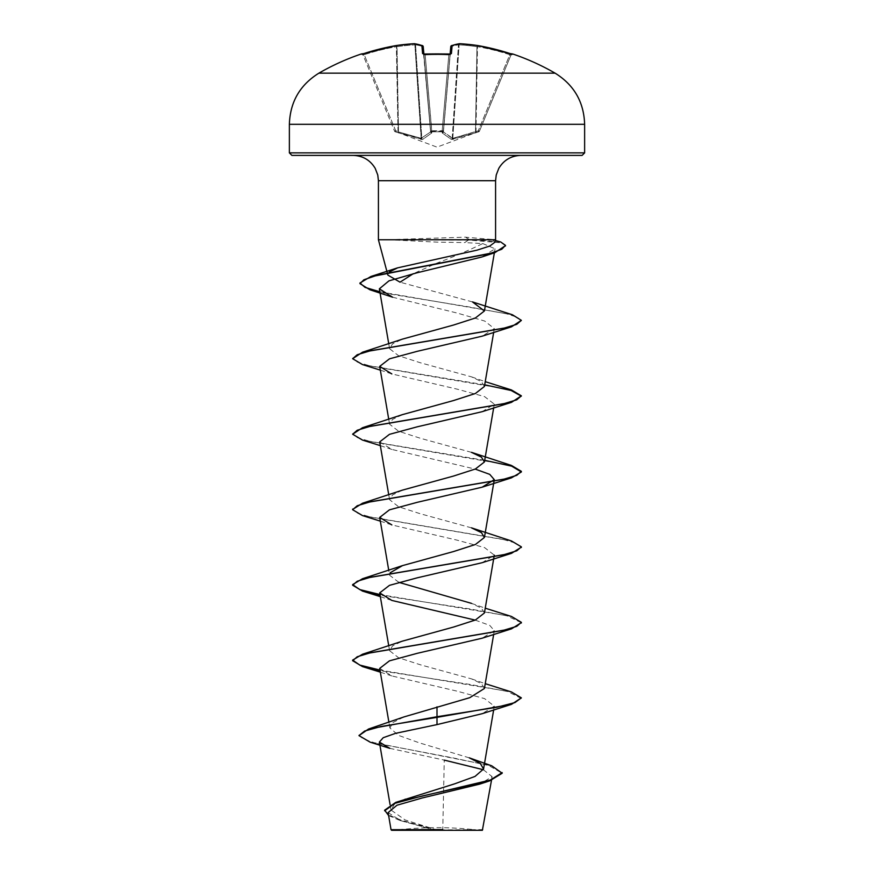 <?xml version="1.0" encoding="UTF-8"?>
<svg xmlns="http://www.w3.org/2000/svg" width="874" height="874" viewBox="0 0 874 874"><rect width="100%" height="100%" fill="white"/><g stroke="black" fill="none" stroke-linecap="round" stroke-linejoin="round"><path stroke-width="0.66" stroke-dasharray="4.37 3.28" d="M425.135 54.243L425.179 54.964L423.923 54.691L430.653 131.592L423.224 46.672A1.267 1.245 -5 0 0 421.88 45.535L422.59 53.598L425.114 54.243A235.696 217.746 180 0 1 437 53.969A235.696 217.746 180 0 1 448.886 54.243L451.41 53.598A1.267 1.202 5 0 0 450.077 54.691L443.347 131.592L450.121 54.101M361.749 54.188L364.207 54.691L362.994 54.964L394.545 131.133L362.994 54.964L361.749 54.188L362.317 54.057A1.267 1.267 0 0 1 362.885 54.68L362.885 54.68M361.825 54.177A1.267 1.267 157.5 0 1 362.994 54.964A1.267 1.267 -22.5 0 0 361.421 54.243L363.813 53.598A236.155 235.259 180 0 1 396.315 45.535A236.035 217.244 -102.9 0 1 414.276 43.711A236.035 89.978 -95.4 0 1 421.88 45.535A1.267 1.158 -71 0 1 423.125 46.672A1.267 1.158 109 0 0 422.699 45.765M451.41 53.598L452.12 45.535A1.267 1.245 5 0 0 450.776 46.639L450.077 54.691L448.821 54.964L442.157 131.133L443.413 130.75A1.267 1.191 -175 0 1 442.211 131.832L431.789 131.832L431.69 133.012L422.688 139.403L395.288 131.832L421.301 139.403L422.688 139.403L431.69 133.012L431.789 131.832L442.211 131.832L442.31 133.012L451.312 139.403L478.712 131.832L452.699 139.403L451.312 139.403L442.31 133.012L442.211 131.832A1.267 1.191 -175 0 0 443.413 130.75L430.587 130.75L423.923 54.691L425.179 54.964L425.114 54.243M478.712 131.832L478.286 130.75L479.455 131.133L478.286 130.75L452.863 138.321L475.98 131.592L477.466 46.672A234.888 234.003 0 0 1 509.793 54.691L511.006 54.964L479.455 131.133L511.006 54.964L509.793 54.691L478.286 130.75L509.793 54.691A234.888 234.003 -0 0 0 477.466 46.672L475.98 131.592L478.286 130.75L478.712 131.832A1.267 1.267 -157.5 0 0 479.455 131.133L479.455 131.133A1.267 1.267 22.5 0 1 478.712 131.832M318.89 73.165L555.11 73.165M482.372 830.3L391.628 830.3M483.049 829.623L436.716 829.907L405.121 819.954L391.028 810.045L394.261 804.43L405.285 798.825M378.42 239.76L469.272 239.454L464.782 242.59L482.732 243.562C470.114 249.789 454.873 256.3 437 263.074L413.26 273.704M395.78 239.76L469.272 240.077L501.556 242.874L505.445 245.67M395.78 239.454L465.143 237.149L495.58 239.76M582.106 155.397L291.894 155.397M395.507 240.077L437 242.131L464.782 242.59M389.793 748.341L444.265 760.107L442.779 829.579M469.283 757.845L419.389 742.867L398.555 735.395L389.88 727.933L393.103 722.416L404.127 716.877M484.414 688.483L481.454 683.676L471.49 678.869L420.449 664.808L398.61 657.761L389.607 650.737L392.535 645.919L402.51 641.112M484.414 612.98L481.476 608.184L471.479 603.366M398.817 582.346L389.586 575.234L388.766 570.416M471.49 527.852L420.394 513.781L398.62 506.767L389.586 499.72L392.524 494.924L402.51 490.106M471.49 452.35L420.449 438.289L398.631 431.253L389.596 424.218L392.535 419.411L402.51 414.604M484.414 386.472L481.476 381.665L471.49 376.847L420.394 362.776L398.599 355.74L389.586 348.715L392.535 343.908L402.51 339.101M472.463 301.912L400.041 282.182M482.732 243.562L495.045 248.784L481.858 257M392.59 297.204L457.277 313.078L484.72 321.053L494.313 328.635L482.164 336.173M380.332 370.139L391.825 373.93L456.654 389.028L484.546 396.588L494.291 404.138L482.153 411.687M379.709 441.883L391.836 449.433L475.183 469.087M380.332 521.144L391.847 524.946L456.665 540.045L484.567 547.594L494.269 555.143L482.142 562.692M475.183 620.103L489.746 625.38L494.302 630.646L482.142 638.195M379.698 668.402L391.869 675.952L456.654 691.05L484.557 698.61L494.269 706.148L482.175 713.697M483.355 769.732L492.117 776.647L479.924 784.065M388.122 812.623L400.98 820.752L433.57 829.765L391.039 829.71M358.963 734.968L362.918 738.836L374.225 742.692L491.789 765.832M384.647 810.176L388.93 815.092L400.74 820.02L436.716 829.907M370.117 742.157L452.077 757.692L488.588 765.471L502.189 773.239M388.613 815.54L398.926 820.031L432.892 829.546L436.541 829.863M433.57 829.765L432.892 829.546M494.935 242.174L492.75 239.76M511.487 691.979L379.982 670.063M511.498 616.476L379.982 594.549M511.487 540.973L371.548 517.299L357.881 513.355L352.67 509.411M511.487 465.471L370.532 441.556L357.237 437.579L352.637 433.591M511.498 389.968L370.521 366.053L357.226 362.065L352.637 358.078M512.437 314.771L379.84 291.752M500.726 241.989L469.272 239.454L465.143 237.149M521.363 698.49L507.674 691.542L471.031 684.593L380.092 670.708M521.33 622.659L506.745 615.799L470.004 608.938L380.092 595.205M521.33 547.157L516.119 543.213L502.452 539.269L362.513 515.594M484.699 460.314L362.513 440.092M484.699 384.811L362.513 364.589M521.363 320.966L517.67 317.393L506.57 313.821L467.732 306.687L379.961 292.408M437 830.3L394.666 830.3L437 830.3M450.776 46.639A1.267 1.245 5 0 0 450.776 46.672A1.267 1.267 0 0 1 451.618 45.579A1.267 1.158 71 0 1 452.12 45.535A236.035 89.978 95.4 0 1 459.724 43.711A236.035 217.244 102.9 0 1 477.685 45.535L476.986 46.672L475.5 131.93L476.986 46.672A234.767 216.075 -77.1 0 0 459.123 44.858L458.435 44.858L459.123 44.858A234.767 216.075 -77.1 0 1 476.986 46.672L477.652 45.524M477.685 45.535L477.466 46.672L477.685 45.535A236.155 235.259 180 0 1 510.187 53.598L512.579 54.243A1.267 1.267 22.5 0 0 511.006 54.964L512.251 54.188L511.006 54.964A1.267 1.267 -157.5 0 1 512.175 54.177M414.363 43.7L414.877 44.858A234.767 216.075 77.1 0 0 397.014 46.672L398.5 131.93L397.014 46.672A234.767 216.075 77.1 0 1 414.877 44.858L421.137 138.321L398.5 131.93L421.137 138.321L430.587 131.93L421.137 138.321L421.301 139.403L414.877 44.858L415.565 44.858L414.276 43.711A1.267 1.169 -82.3 0 1 415.565 44.858A1.267 1.169 97.7 0 0 414.56 43.711M452.175 138.321L443.413 131.93L452.863 138.321L452.175 138.321L458.435 44.858L452.175 138.321A1.267 1.158 -66.7 0 1 451.312 139.403A1.267 1.158 113.3 0 0 452.175 138.321M423.562 54.013L430.653 131.592L430.587 130.75L431.843 131.133L425.179 54.964A234.429 216.588 0 0 1 437 54.68A234.429 216.588 0 0 1 448.821 54.964L450.438 54.013L450.077 54.691A1.267 1.202 -175 0 1 450.241 54.188M394.545 131.133L395.714 130.75L394.545 131.133A1.267 1.267 -22.5 0 0 395.288 131.832L395.714 130.75L395.288 131.832A1.267 1.267 157.5 0 1 394.545 131.133M430.653 131.592L430.653 131.592A1.267 1.191 -5 0 0 431.865 132.662A1.267 1.191 -5 0 1 430.653 131.592M443.413 131.93L450.875 46.672A234.767 89.498 -84.6 0 1 458.435 44.858A234.767 89.498 -84.6 0 0 450.875 46.672L443.413 131.93A1.267 1.125 -48.2 0 1 442.31 133.012A1.267 1.125 131.8 0 0 443.413 131.93M443.347 131.592A1.267 1.191 -175 0 1 442.135 132.662A1.267 1.191 -175 0 0 443.347 131.592M452.699 139.403L459.123 44.858L452.699 139.403M475.445 133.012L475.5 131.93L475.445 133.012M476.417 132.662L475.98 131.592L476.417 132.662M430.587 130.75A1.267 1.191 -5 0 0 431.789 131.832A1.267 1.191 -5 0 1 430.587 130.75M430.587 131.93A1.267 1.125 48.2 0 0 431.69 133.012A1.267 1.125 -131.8 0 1 430.587 131.93L423.125 46.672L430.587 131.93M421.825 138.321A1.267 1.158 66.7 0 0 422.688 139.403A1.267 1.158 -113.3 0 1 421.825 138.321L415.565 44.858A234.767 89.498 84.6 0 1 423.125 46.672A234.767 89.498 84.6 0 0 415.565 44.858L421.825 138.321M398.5 131.93L398.555 133.012L398.5 131.93M398.02 131.592L396.348 45.524A1.267 1.267 0 0 0 396.315 45.535L396.534 46.672A234.888 234.003 -0 0 0 364.207 54.691L395.714 130.75L398.02 131.592L395.714 130.75L364.207 54.691A234.888 234.003 0 0 1 396.534 46.672L398.02 131.592M448.865 54.243L448.821 54.964L448.886 54.243M451.301 45.765A1.267 1.158 71 0 0 450.875 46.672A1.267 1.158 -109 0 1 451.301 45.765M423.759 54.188A1.267 1.202 175 0 1 423.923 54.691A1.267 1.202 -5 0 0 422.59 53.598M459.637 43.7L459.123 44.858L459.724 43.711A1.267 1.169 82.3 0 0 458.435 44.858A1.267 1.169 -97.7 0 1 459.44 43.711M510.176 53.598L509.793 54.691L510.176 53.598L512.251 54.188M397.014 46.672L396.392 45.524L397.014 46.672M431.789 131.832L431.843 131.133L442.157 131.133L448.821 54.964A234.429 216.588 0 0 0 425.179 54.964L431.789 131.832M289.37 124.305L584.63 124.305M584.63 152.874L289.37 152.874M495.58 180.71L378.42 180.71M512.579 54.243L511.115 54.68M442.157 131.133L442.211 131.832L442.157 131.133M479.4 131.264L437 147.138L394.6 131.264M479.334 830.3A337.451 337.451 0 0 0 394.666 830.3M387.346 273.07L387.182 272.48M391.006 810.045L390.099 804.736M493.668 709.906L494.302 706.159M389.88 727.933L388.93 722.372M493.668 634.404L494.302 630.646M389.586 650.737L388.766 645.919M493.908 557.448L494.018 556.804M389.586 499.72L388.766 494.913M493.668 407.885L494.302 404.138M389.586 424.218L388.766 419.411M493.668 332.382L494.302 328.635M389.586 348.715L388.766 343.908M494.356 252.815L495.045 248.784M492.117 776.647L491.494 780.274M398.926 820.031L400.98 820.752M491.417 239.323L495.394 240.47M471.49 678.869L485.234 683.676M471.479 603.355L485.234 608.173M471.49 376.847L485.234 381.654M391.836 449.433L380.332 445.642M391.858 600.449L380.332 596.647M391.869 675.963L380.332 672.15M448.679 54.166L450.438 54.013M423.224 46.639A1.267 1.267 0 0 0 422.382 45.579"/><path stroke-width="1.31" d="M414.363 43.7L414.276 43.711A236.035 217.244 -102.9 0 0 396.315 45.535A236.155 235.259 180 0 0 363.813 53.598L361.312 53.969A236.209 236.209 0 0 0 318.89 73.165L555.11 73.165A236.209 236.209 0 0 0 512.688 53.969L510.187 53.598A236.155 235.259 180 0 0 477.685 45.535L477.685 45.535A236.035 217.244 102.9 0 0 459.724 43.711A236.035 89.978 95.4 0 0 452.12 45.535L451.41 53.598L448.886 54.243A235.696 217.746 180 0 0 437 53.969A235.696 217.746 180 0 0 425.114 54.243L425.135 54.243M361.312 53.969A1.267 1.267 0 0 1 362.317 54.057M425.114 54.243L422.59 53.598L421.88 45.535A236.035 89.978 -95.4 0 0 414.276 43.711A1.267 1.169 97.7 0 1 414.56 43.711A1.267 1.267 0 0 0 414.331 43.7L396.348 45.524L361.749 54.188L396.315 45.535A1.267 1.267 0 0 1 396.348 45.524L414.331 43.7A1.267 1.267 0 0 1 414.56 43.711L422.382 45.579A1.267 1.158 109 0 0 421.88 45.535A1.267 1.245 175 0 1 423.224 46.639L423.879 54.101M502.189 772.605L490.292 780.056L395.736 802.387L454.546 783.869L475.03 776.429L483.562 768.989L480.285 763.406L469.283 757.845L491.789 765.832L502.189 773.239L489.571 780.908L479.924 784.065L422.066 798.017L396.949 805.227L388.122 812.623L391.039 829.71L391.628 830.3L482.372 830.3L491.494 780.274M433.57 829.765L391.071 829.71L442.779 829.579M289.37 152.874L291.894 155.397L582.106 155.397L584.63 152.874L584.63 124.305L289.37 124.305L289.37 152.874L584.63 152.874M413.26 273.704L400.041 282.182L387.892 275.113L387.346 273.07M389.149 272.076L397.626 267.848L477.051 250.15L489.801 246.042L494.935 242.174L495.58 239.76L378.42 239.76L378.42 180.71L495.58 180.71L496.235 174.997L498.803 168.343C503.839 160.051 511.192 155.736 520.893 155.397M437 706.837L437 716.724L368.566 729.014L404.116 716.877L469.797 697.671L484.414 688.483L493.668 634.404M379.982 670.063L359.771 665.081L352.637 660.099L362.502 654.233L402.51 641.112L453.595 627.04L475.38 620.016L484.414 612.98L493.908 557.448M471.479 603.366L398.817 582.346M390.143 572.798L402.51 565.609L453.551 551.549L475.38 544.513L484.393 537.477L481.465 532.67L471.49 527.852L511.487 540.973L521.363 546.851L516.763 550.828L503.468 554.815L362.513 578.719L352.637 584.597L359.771 589.579L379.982 594.549M362.502 503.227L402.51 490.106L453.606 476.035L475.401 468.999L484.414 461.975L481.443 457.157L471.49 452.35L511.487 465.471L521.363 471.337L516.774 475.325L503.479 479.313L362.502 503.227L352.67 509.411M380.332 445.642L362.513 440.092L352.637 434.225L362.513 427.714L402.51 414.604L453.595 400.532L475.38 393.508L484.414 386.472L493.668 332.382M362.502 352.211L402.51 339.101L453.562 325.03L475.369 318.005L484.404 310.969L472.463 301.912L512.437 314.771L521.363 320.332L516.763 324.32L503.479 328.307L362.502 352.211L352.637 358.711L357.237 354.724L370.532 350.736L511.487 326.832L521.363 320.332M494.924 252.63L481.858 257L416.658 272.885L388.952 280.86L379.349 288.835L392.59 297.204L369.888 289.764L359.957 283.635L363.912 279.756L375.241 275.889L494.924 252.63L505.445 245.67M511.487 326.832L482.164 336.173L417.368 351.282L389.465 358.832L379.698 366.381L391.825 373.93M352.637 434.225L357.226 430.237L370.521 426.25L511.498 402.335L482.153 411.687L417.357 426.785L389.465 434.334L379.709 441.883M475.183 469.087L489.746 474.363L494.28 479.64L482.175 487.179L417.357 502.288L389.433 509.848L379.72 517.397L391.847 524.935M380.092 595.205L362.513 591.097L352.637 585.23L357.237 581.243L370.521 577.255L511.498 553.34L482.142 562.703L417.324 577.801L389.465 585.351L379.698 592.9L391.858 600.438L475.183 620.103M380.092 670.708L362.502 666.6L352.637 660.733L357.237 656.745L370.521 652.758L511.487 628.854L482.142 638.206L417.346 653.293L389.443 660.853L379.698 668.402L388.93 722.372M511.487 704.357L521.363 697.856L514.939 702.576L496.651 707.295L437 716.724L437 717.357L511.487 704.357L482.164 713.697L437 724.601L395.561 733.341L383.216 737.7L379.382 742.059L389.793 748.341L370.117 742.157L358.963 735.602L364.622 731.046L381.075 726.48L437 717.357L437 724.601M444.265 760.107L483.355 769.732M368.566 729.014L358.963 735.602M395.736 802.387L384.647 810.176L388.613 815.54M489.571 780.908L422.787 795.853L394.873 803.326L384.647 810.799M521.363 697.856L511.487 691.979L485.234 683.676M362.502 654.233L503.479 630.318L516.774 626.33L521.363 622.343L511.498 616.476L485.234 608.173M362.513 427.714L503.479 403.81L516.763 399.822L521.363 395.835L511.498 389.968L485.234 381.654M379.84 291.752L365.059 287.382L359.957 283.012L370.958 276.468L491.155 253.132L501.763 249.243L505.478 245.354L500.726 241.989L495.394 240.47M511.487 628.854L521.33 622.659M511.498 553.34L521.33 547.157M380.332 521.144L362.513 515.594L352.637 509.717L357.237 505.74L370.521 501.752L511.487 477.849L521.363 471.971L511.629 466.137L484.699 460.314M511.498 402.335L521.363 395.835M521.33 396.151L511.115 390.481L484.699 384.811M380.332 370.139L362.513 364.589L352.637 358.711M379.961 292.408L369.888 289.764M450.121 54.101L450.776 46.672A1.267 1.245 -175 0 0 450.776 46.672A1.267 1.245 -175 0 1 452.12 45.535A1.267 1.158 -109 0 0 451.618 45.579A1.267 1.158 71 0 0 451.301 45.765A1.267 1.158 -109 0 1 451.618 45.579L459.44 43.711L451.618 45.579A1.267 1.267 0 0 0 450.776 46.639M512.579 54.243A1.267 1.267 -157.5 0 0 512.175 54.177L477.652 45.524L459.637 43.7M451.41 53.598A1.267 1.202 -175 0 0 450.241 54.188M422.699 45.765A1.267 1.158 109 0 0 422.382 45.579L414.56 43.711M423.224 46.672A1.267 1.245 175 0 0 423.224 46.639A1.267 1.267 0 0 0 422.382 45.579M423.759 54.188A1.267 1.202 175 0 0 422.59 53.598M450.077 54.691L450.438 54.013L437 53.904L423.562 54.013L423.923 54.691M555.11 73.165C574.054 84.953 583.898 101.996 584.63 124.305M378.42 180.71L377.765 174.997L375.197 168.343C370.161 160.051 362.808 155.736 353.107 155.397M387.182 272.48L378.42 239.76M495.58 239.76L495.58 180.71M390.099 804.736L379.382 742.059M483.562 768.989L493.668 709.906M388.766 645.919L379.698 592.9M494.018 556.804L494.302 555.154M388.766 570.416L379.698 517.397M484.414 537.477L494.302 479.64M388.766 494.913L379.698 441.894M484.414 461.975L493.668 407.885M388.766 419.411L379.698 366.381M388.766 343.908L379.349 288.835M484.414 310.969L494.356 252.815M397.626 267.837L370.958 276.468M402.51 565.609L362.513 578.719M482.175 487.179L511.487 477.849M380.332 596.647L362.513 591.097M380.332 672.15L362.502 666.6M352.637 660.733L352.637 660.099M521.363 622.976L521.363 622.343M352.637 585.23L352.637 584.597M521.363 547.474L521.363 546.851M352.637 509.717L352.637 509.094M521.363 471.971L521.363 471.337M359.957 283.635L359.957 283.012M505.478 245.987L505.478 245.354M318.89 73.165C299.946 84.953 290.102 101.996 289.37 124.305M448.875 54.177L423.562 54.013M459.44 43.711A1.267 1.267 0 0 1 459.669 43.7L477.652 45.524A1.267 1.267 0 0 1 477.685 45.535L510.176 53.598M512.688 53.969L511.115 54.68"/></g></svg>
